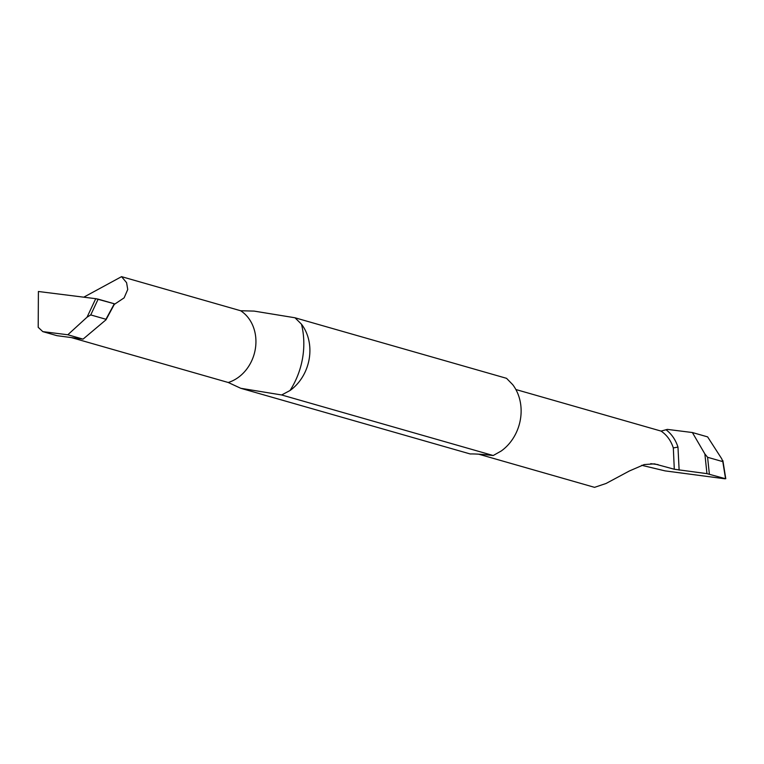 <?xml version="1.0" encoding="UTF-8"?>
<svg xmlns="http://www.w3.org/2000/svg" width="764" height="764" viewBox="0 0 764 764"><rect width="100%" height="100%" fill="white"/><g stroke="black" fill="none" stroke-linecap="round" stroke-linejoin="round"><path stroke-width="1.15" d="M98.145 299.144L95.729 298.686L87.058 317.175L90.744 314.921L98.145 299.144L114.323 303.776L95.729 298.686L38.401 291.495L38.2 327.307L42.803 331.624L56.947 335.673L83.056 339.13L105.986 319.81L114.505 304.015M87.058 317.175L67.824 334.766L83.056 339.13M90.744 314.921L105.957 319.276L114.323 303.776L113.702 303.833M42.803 331.624L67.824 334.766M240.65 310.747L254.078 311.091L294.999 317.776L301.474 324.184A43.624 36.834 106 0 1 309.162 359.08A43.624 36.834 106 0 1 290.014 390.519L281.658 394.969L240.746 388.284L228.255 382.497A39.26 33.148 -74 0 0 255.272 349.31A39.26 33.148 -74 0 0 240.65 310.747L121.552 276.654L83.754 297.186M692.375 432.529L707.617 436.884L721.722 458.772L722.811 461.637L707.588 457.283L704.876 453.95L692.375 432.529L667.354 429.387L661.061 431.087L515.872 389.525M661.061 431.087C666.838 434.974 670.926 440.589 673.323 447.933L674.297 469.249L654.452 463.863L644.195 464.569L629.402 470.968L606.072 483.469L594.545 487.346L478.713 454.188M240.746 388.284L470.232 453.969C474.74 453.797 482.399 454.313 493.21 455.525L501.241 450.989A43.624 36.834 -74 0 0 520.389 419.541A43.624 36.834 -74 0 0 512.701 384.645L506.542 378.323L294.999 317.776M228.255 382.497L71.31 337.573M121.552 276.654L126.585 282.67L127.741 289.499L124.112 297.864L114.285 304.416M724.921 478.789L665.081 470.882L641.693 465.305M722.811 461.637L725.542 478.732L706.948 473.642L674.297 469.249M666.198 429.874C671.68 434.095 675.605 439.825 677.974 447.074L679.129 470.156M493.21 455.525L281.658 394.969M95.729 298.686L38.401 291.495M290.014 390.519A74.156 62.61 -74 0 0 302.563 358.23A74.156 62.61 -74 0 0 301.474 324.184M658.11 464.617L650.747 463.662M673.323 447.933L677.974 447.074M704.876 453.95L706.948 473.642M709.364 474.1L707.588 457.283M722.887 460.625L725.781 478.703"/></g></svg>
